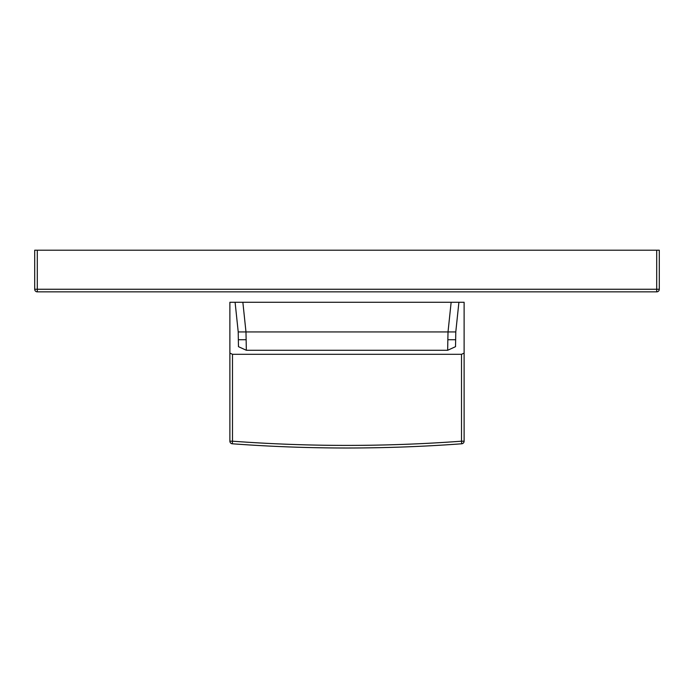 <?xml version="1.0" encoding="UTF-8"?>
<svg xmlns="http://www.w3.org/2000/svg" width="694" height="694" viewBox="0 0 694 694"><rect width="100%" height="100%" fill="white"/><g stroke="black" fill="none" stroke-linecap="round" stroke-linejoin="round"><path stroke-width="1.04" d="M232.49 354.313L232.49 441.193A1558.898 1558.898 0 0 0 461.51 441.193L461.51 354.313L232.49 354.313L229.888 353.099L229.888 302.263L458.908 302.263L455.784 331.932L455.533 346.67L447.665 350.279L447.847 339.73L455.654 339.73M242.857 302.263L245.98 331.932L246.335 350.279L238.467 346.67L238.216 331.932L235.093 302.263M238.216 331.932L448.02 331.932L447.847 339.73M246.335 350.279L447.665 350.279M461.51 354.313L464.113 353.099L464.113 302.263L464.113 391.295M458.908 302.263L464.113 302.263M464.113 441.193A2.603 2.603 0 0 1 461.701 443.787L461.51 441.193L464.113 441.193L464.113 353.099M229.888 391.295L229.888 302.263M229.888 353.099L229.888 441.193A2.603 2.603 0 0 0 232.299 443.787A1561.5 1561.5 0 0 0 461.701 443.787M229.888 441.193L232.49 441.193L232.299 443.787M455.784 331.932L448.02 331.932L451.143 302.263M656.697 250.213L656.697 291.853L37.303 291.853L37.303 289.251L34.7 289.251L34.7 250.213L659.3 250.213L659.3 289.251L37.303 289.251L37.303 250.213M37.303 291.853A2.603 2.603 0 0 1 34.7 289.251A2.603 2.603 0 0 0 37.303 291.853M656.697 291.853A2.603 2.603 0 0 0 659.3 289.251A2.603 2.603 0 0 1 656.697 291.853M238.346 339.73L246.153 339.73"/></g></svg>

